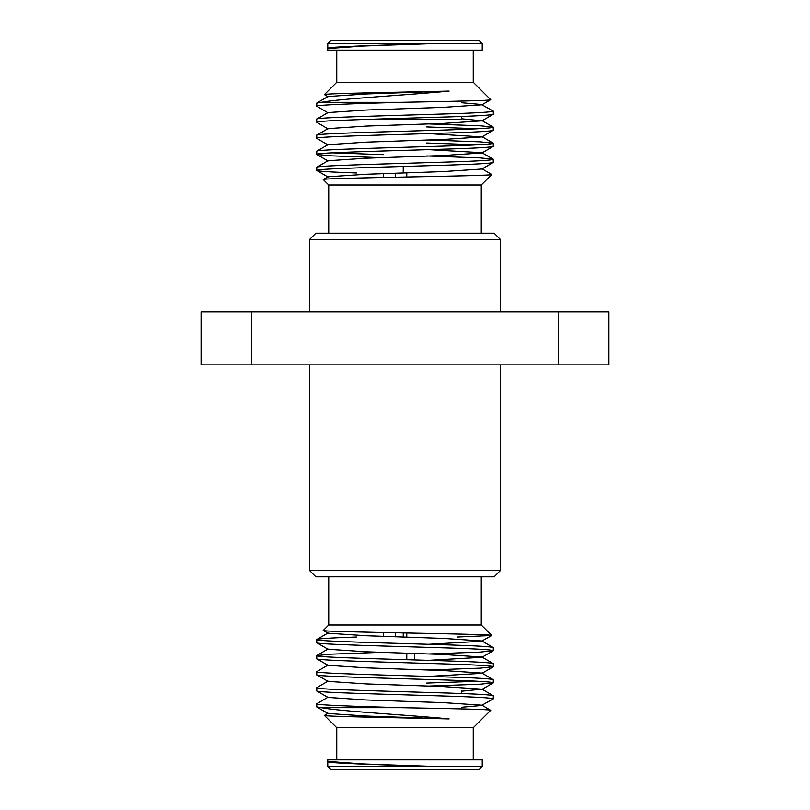 <?xml version="1.0" encoding="UTF-8"?>
<svg xmlns="http://www.w3.org/2000/svg" width="810" height="810" viewBox="0 0 810 810"><rect width="100%" height="100%" fill="white"/><g stroke="black" fill="none" stroke-linecap="round" stroke-linejoin="round"><path stroke-width="1.21" d="M309.46 239.608L315.88 233.189L494.12 233.189L500.539 239.608L309.46 239.608L309.46 311.87M383.322 177.481L383.322 173.664M473.242 50.139L473.242 82.245L336.757 82.245L336.757 50.139M374.22 119.181L461.68 119.181L461.68 116.488M481.272 233.189L481.272 185.014L328.728 185.014L328.728 233.189M395.523 632.762L395.523 636.761M403.228 632.914L403.228 637.024M406.772 632.985L406.772 637.156M414.477 653.478L414.477 659.927M383.322 632.519L383.322 636.336M494.12 576.811L315.88 576.811L309.46 570.392L500.539 570.392L494.12 576.811M473.242 759.861L473.242 727.755L336.757 727.755L336.757 759.861M461.68 690.819L461.68 693.512M309.46 364.854L309.46 570.392M500.539 364.854L500.539 570.392M481.272 576.811L481.272 624.986L328.728 624.986L328.728 576.811M500.539 239.608L500.539 311.87M406.772 177.015L406.772 172.844M403.228 166.475L403.228 172.975L403.228 166.475M395.523 177.238L395.523 173.239M430.92 43.548L327.767 43.71L330.976 40.5L479.024 40.5L482.233 43.71L430.92 43.548L366.464 45.785L327.767 48.559C326.278 46.929 380.578 45.411 429.017 43.71M336.757 82.245L324.405 94.608C322.319 93.474 400.99 92.259 449.135 91.084C408.402 95.043 339.562 98.688 321.266 102.323L400.717 102.323C448.608 101.442 492.905 100.582 490.688 99.691L481.96 104.794L443.536 107.345L366.464 110.018L328.04 112.57L316.69 119.181C313.673 117.42 394.116 115.597 449.155 113.835C477.404 112.944 492.126 112.043 493.31 111.152L481.96 104.794M473.242 82.245L490.688 99.691M481.272 185.014L491.781 174.504C496.145 176.145 317.196 177.846 323.301 179.587L328.04 176.793L366.464 174.251L443.536 171.568L481.96 169.017L493.31 162.405C492.126 163.296 477.404 164.187 449.155 165.078C394.116 166.85 313.673 168.662 316.69 170.434L316.781 167.245L328.04 160.744L366.464 158.193L443.536 155.51L481.96 152.969L493.31 146.347C492.126 147.238 477.404 148.129 449.155 149.02C394.116 150.792 313.673 152.604 316.69 154.376L316.781 151.186L328.04 144.686L366.464 142.135L443.536 139.452L481.96 136.91L493.31 130.288C492.126 131.179 477.404 132.07 449.155 132.972C394.116 134.733 313.673 136.556 316.69 138.318L316.781 135.128L328.04 128.628L366.464 126.076L443.536 123.403L481.96 120.852L493.31 114.23C492.126 115.121 477.404 116.022 449.155 116.913C394.116 118.675 313.673 120.498 316.69 122.259L316.69 119.181M328.728 185.014L323.301 179.587M327.767 48.559L327.767 50.139L482.233 50.139L482.233 43.71M423.671 43.71C376.123 45.35 326.551 46.798 327.767 48.377L327.827 48.468M327.767 48.377L327.767 43.71M493.31 162.405L493.219 159.216L480.36 157.92L426.678 155.965M316.69 167.356C313.673 165.584 394.116 163.772 449.155 162C477.404 161.109 492.126 160.218 493.31 159.327M493.31 146.347L493.219 143.157L480.36 141.861L428.672 139.968M316.69 151.298C313.673 149.526 394.116 147.714 449.155 145.942C477.404 145.051 492.126 144.16 493.31 143.269M493.31 130.288L493.219 127.099L480.36 125.803L428.672 123.92M316.69 135.24C313.673 133.468 394.116 131.655 449.155 129.894C477.404 128.993 492.126 128.101 493.31 127.21M493.31 114.23L493.31 111.152M356.451 172.975C330.794 172.105 317.54 171.264 316.69 170.434L328.04 177.046M316.69 154.376L329.64 155.783L381.328 157.677M383.322 154.659L332.049 152.837M316.69 138.318L328.04 144.939M381.328 141.618L383.322 141.679M426.678 142.995L477.951 144.808M316.69 122.259L328.04 128.881M381.328 125.56L383.322 125.621M426.678 126.937L477.951 128.749M400.717 102.323C355.033 103.589 315.809 104.925 316.69 106.201L328.04 112.823M316.69 106.201L316.781 103.022L328.04 96.511L366.464 93.96L449.135 91.084M482.233 766.29L482.233 759.861L327.767 759.861L327.767 761.44C326.278 763.071 380.578 764.589 429.017 766.29L482.233 766.29L479.024 769.5L330.976 769.5L327.767 766.29L423.671 766.29C376.123 764.65 326.551 763.202 327.767 761.623L327.767 766.29M429.017 766.29L423.671 766.29M328.728 624.986L323.301 630.413L328.04 633.207L366.464 635.749L443.536 638.432L481.96 640.983L493.31 647.595C492.126 646.704 477.404 645.813 449.155 644.922C394.116 643.15 313.673 641.338 316.69 639.566L316.781 642.755L328.04 649.255L366.464 651.807L443.536 654.49L481.96 657.031L493.31 663.653C492.126 662.762 477.404 661.871 449.155 660.98C394.116 659.208 313.673 657.396 316.69 655.624L316.781 658.813L328.04 665.314L366.464 667.865L443.536 670.548L481.96 673.09L493.31 679.712C492.126 678.821 477.404 677.929 449.155 677.028C394.116 675.267 313.673 673.444 316.69 671.682L316.781 674.872L328.04 681.372L366.464 683.923L443.536 686.596L481.96 689.148L493.31 695.77C492.126 694.879 477.404 693.978 449.155 693.087C394.116 691.325 313.673 689.502 316.69 687.741L316.781 690.93L328.04 697.43L366.464 699.982L443.536 702.655L481.96 705.206L490.688 710.309C492.784 709.408 448.811 708.558 400.717 707.677C355.033 706.411 315.809 705.075 316.69 703.799L316.781 706.978L328.04 713.488L366.464 716.04L449.135 718.915C401.102 717.741 322.512 716.536 324.405 715.392L328.04 713.235M323.301 630.413C317.196 632.154 496.145 633.855 491.781 635.496L481.96 640.983M481.272 624.986L491.781 635.496L457.336 637.024M473.242 727.755L490.688 710.309M316.69 706.877L321.266 707.677L400.717 707.677M321.266 707.677C339.522 711.301 408.189 714.936 449.135 718.915M336.757 727.755L324.405 715.392M327.767 761.44L366.464 764.215L430.92 766.452M316.69 642.644C313.673 644.416 394.116 646.228 449.155 648C477.404 648.891 492.126 649.782 493.31 650.673L480.36 652.08L428.672 653.974M493.31 647.595L493.31 650.673M316.69 658.702C313.673 660.474 394.116 662.286 449.155 664.058C477.404 664.949 492.126 665.84 493.31 666.731L480.36 668.139L428.672 670.032M493.31 663.653L493.31 666.731M316.69 674.76C313.673 676.532 394.116 678.345 449.155 680.106C477.404 681.007 492.126 681.899 493.31 682.789L480.36 684.197L428.672 686.08M493.31 679.712L493.31 682.789M316.69 690.819C313.673 692.58 394.116 694.403 449.155 696.165C477.404 697.056 492.126 697.957 493.31 698.848L481.96 705.206M493.31 695.77L493.31 698.848M316.69 655.624L329.64 654.217L381.328 652.323M316.69 671.682L328.04 665.061M316.69 687.741L328.04 681.119M381.328 684.44L383.322 684.379M426.678 683.063L477.951 681.25M316.69 703.799L328.04 697.177M356.451 637.024C330.794 637.895 317.54 638.736 316.69 639.566L328.04 632.954M316.69 103.123L321.266 102.323M481.96 168.774L491.781 174.504M328.04 96.765L324.405 94.608M406.772 653.214L406.772 659.694M251.383 311.87L201.072 311.87L201.072 364.854L251.383 364.854L251.383 311.87L608.928 311.87L608.928 364.854L558.616 364.854L558.616 311.87M251.383 364.854L558.616 364.854M461.68 102.738L481.96 104.541M461.68 118.797L481.96 120.852M428.672 133.589L481.96 136.91M428.672 149.648L481.96 152.715L493.219 159.216M461.68 707.262L481.96 705.459M461.68 691.203L481.96 689.148M428.672 676.411L481.96 673.343L493.219 666.843M428.672 660.352L481.96 657.285L493.219 650.784M428.672 644.294L481.96 641.226M328.04 160.987L316.781 154.487M493.219 143.157L481.96 136.657M493.219 127.099L481.96 120.599M328.04 649.012L316.781 655.513M481.96 689.401L493.219 682.901"/></g></svg>
